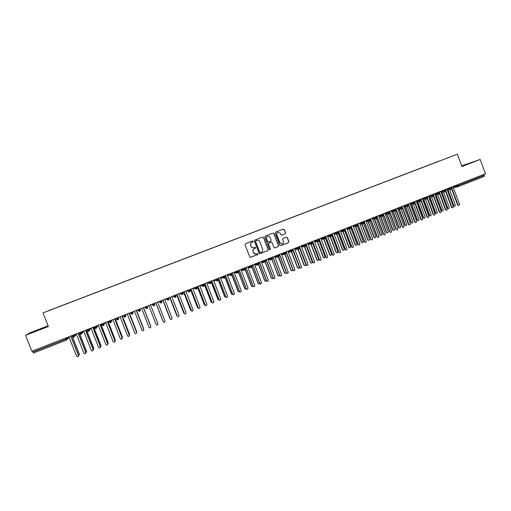 <?xml version="1.0" encoding="UTF-8"?>
<svg xmlns="http://www.w3.org/2000/svg" width="511" height="511" viewBox="0 0 511 511"><rect width="100%" height="100%" fill="white"/><g stroke="black" fill="none" stroke-linecap="round" stroke-linejoin="round"><path stroke-width="0.77" d="M253.22 241.262L252.575 240.962L245.433 243.715L245.018 244.66L249.713 256.912L250.607 257.346L257.768 254.561L258.055 253.903L257.429 253.597L256.375 254.005C255.059 254.306 254.108 253.846 253.507 252.626L253.117 251.604C252.741 250.237 253.181 249.234 254.433 248.595L255.353 248.244L255.641 247.586L255.002 247.286L253.993 247.675C252.67 247.995 251.699 247.541 251.086 246.302L250.697 245.28C250.32 243.907 250.76 242.91 252.012 242.271L252.932 241.92L253.22 241.262M253.654 247.765C252.415 247.95 251.521 247.471 250.971 246.328L250.582 245.306C250.211 243.939 250.645 242.936 251.897 242.303L252.817 241.946L253.105 241.294L252.562 240.968M285.144 233.878L285.547 232.946L284.25 229.541L283.343 229.113L275.525 232.128L275.122 233.054L279.753 245.229L280.641 245.657L288.466 242.61L288.868 241.684L287.303 237.57L286.409 237.142L283.056 238.439L282.653 239.372L283.426 241.416C283.739 242.597 283.35 243.44 282.264 243.939L279.894 242.789L276.841 234.779C276.528 233.629 276.898 232.792 277.952 232.275L280.379 233.412L280.89 234.747L281.791 235.175L285.144 233.878L285.4 232.984L284.103 229.58L283.311 229.126M48.104 325.788L30.098 332.75L25.55 335.312L31.899 351.274L485.45 173.804L480.18 159.458L461.669 165.89M25.55 335.312L48.385 326.484L43.001 312.904L457.364 154.194L461.906 166.522L480.18 159.458M263.619 237.494L262.699 237.066L254.797 240.106L254.389 241.045L259.064 253.277L259.958 253.705L267.866 250.626L268.275 249.694L263.619 237.494L262.692 237.066M265.19 236.108L273.04 233.086L273.96 233.508L278.597 245.676L278.195 246.609L274.809 247.924L273.922 247.496L272.037 242.553L271.143 242.125L268.888 243L268.486 243.932L270.447 249.081L270.14 249.745L269.514 249.445L264.781 237.04L265.19 236.108M250.422 257.378L257.646 254.574L257.934 253.916L257.448 253.59M255.941 254.101L253.392 252.645L253.002 251.623C252.626 250.256 253.066 249.253 254.312 248.621L255.238 248.263L255.519 247.605L255.008 247.286M43.001 312.904L457.364 154.194M48.315 310.816L439.224 161.099M48.219 310.765L57.551 307.29M57.775 307.092L64.846 304.499M65.05 304.307L72.121 301.714M72.3 301.528L79.371 298.935M79.524 298.763L86.589 296.169M86.723 296.003L93.788 293.416M93.896 293.257L100.954 290.67M101.044 290.523L108.102 287.929M108.166 287.795L115.224 285.202M115.262 285.074L122.321 282.487M122.333 282.366L129.392 279.779M129.379 279.67L143.45 274.375M147.353 272.9L143.419 274.305M147.379 272.887L150.445 271.699M154.309 270.236L150.419 271.628M154.271 270.134L157.42 269.029M161.246 267.579L157.388 268.958M161.208 267.477L164.37 266.365M168.157 264.928L164.338 266.295M168.119 264.832L171.294 263.714M175.049 262.29L171.262 263.644M175.011 262.194L178.192 261.07M181.916 259.658L178.16 261M181.878 259.562L185.065 258.438M188.757 257.039L185.033 258.368M188.719 256.944L191.919 255.813M195.572 254.427L191.887 255.743M195.534 254.331L198.747 253.201M202.369 251.827L198.715 253.13M202.33 251.731L205.55 250.594M209.14 249.234L205.518 250.524M209.101 249.138L212.333 247.995M215.885 246.647L212.301 247.924M215.846 246.551L219.091 245.408M222.611 244.073L219.059 245.337M222.572 243.977L225.83 242.827M229.311 241.505L225.792 242.757M229.273 241.409L232.537 240.259M235.993 238.95L232.505 240.189M235.954 238.854L239.231 237.698M242.648 236.401L239.193 237.628M242.61 236.306L245.893 235.143M249.279 233.859L245.855 235.073M249.247 233.763L252.543 232.594M255.89 231.33L252.498 232.531M255.858 231.234L259.16 230.059M262.482 228.807L259.122 229.995M262.443 228.711L265.758 227.536M269.048 226.29L265.72 227.465M269.01 226.194L272.337 225.012M275.595 223.78L272.299 224.949M275.557 223.69L278.891 222.502M282.117 221.282L278.853 222.438M282.078 221.186L285.425 220.005M288.619 218.791L285.381 219.941M288.581 218.702L291.934 217.507M295.096 216.313L291.89 217.443M295.058 216.217L298.424 215.022M301.547 213.834L298.379 214.959M301.516 213.745L304.895 212.557M307.986 211.362L304.843 212.487M307.954 211.279L311.34 210.091M314.399 208.903L311.288 210.015M314.367 208.827L317.765 207.632M320.793 206.457L317.714 207.555M320.761 206.374L324.166 205.179M327.161 204.017L324.115 205.103M327.129 203.934L330.547 202.733M333.511 201.583L330.496 202.663M333.485 201.506L336.909 200.299M339.841 199.162L336.851 200.223M339.815 199.079L343.245 197.872M346.151 196.748L343.194 197.795M346.119 196.665L349.562 195.451M352.437 194.34L349.511 195.381M352.411 194.257L355.86 193.037M358.703 191.938L355.803 192.966M358.677 191.855L362.139 190.635M364.95 189.543L362.082 190.565M364.924 189.46L368.393 188.24M371.178 187.16L368.335 188.169M371.146 187.077L374.627 185.851M377.386 184.784L374.569 185.78M377.354 184.701L380.842 183.475M383.569 182.414L380.784 183.404M383.537 182.331L387.031 181.098M389.733 180.051L386.974 181.028M389.701 179.974L393.208 178.735M395.878 177.7L393.151 178.665M395.846 177.617L399.359 176.378M402.004 175.356L399.302 176.308M401.972 175.273L405.491 174.027M408.11 173.018L405.434 173.964M408.078 172.935L411.604 171.69M414.191 170.687L411.547 171.619M414.166 170.604L417.698 169.358M420.259 168.362L417.64 169.288M420.227 168.285L423.772 167.027M426.302 166.049L423.708 166.963M426.276 165.966L429.828 164.708M432.332 163.737L429.764 164.644M432.3 163.661L435.864 162.402M438.336 161.438L435.8 162.332M438.31 161.361L439.166 161.042M484.038 174.36L484.262 176.365L457.792 186.739M33.451 353.018L66.347 340.128L33.451 353.018L32.864 352.053L65.81 339.157L65.414 338.154M32.461 351.051L32.864 352.053M39.724 329.295L34.499 331.415L39.724 329.295M461.797 166.235L469.092 163.45L461.752 166.107M74.485 336.525L76.35 334.315M72.92 335.222L73.833 337.196L74.491 335.695L75.998 334.175M271.009 242.157L268.76 243.025L268.352 243.964L270.447 249.081M81.932 333.536L83.549 331.364M80.355 332.316L81.255 334.29L83.306 331.269M89.355 330.534L90.709 328.42M87.758 329.416L88.652 331.39L90.581 328.369M96.739 327.525L97.818 325.481L98.495 325.756L105.898 344.574L106.92 345.161L107.757 343.756L107.725 344.503M95.142 326.529L96.017 328.503L97.805 325.488M104.078 324.498L104.947 322.69L104.001 324.14L103.631 323.201M102.494 323.648L103.356 325.628L103.95 324.178C104.327 324.223 104.129 324.709 103.356 325.628L103.356 325.628M111.366 321.451L112.056 319.912M109.827 320.78L110.676 322.76L112.043 319.912M117.128 317.925L117.958 319.905L118.571 318.532M124.403 315.076L125.221 317.056L125.821 315.651M131.653 312.24L132.458 314.22L133.103 312.63M138.877 309.417L139.669 311.397L140.269 309.519M146.069 306.6L146.855 308.58L147.481 307.117L147.264 306.345M153.243 303.79L154.009 305.776L154.635 304.313L154.277 303.387M160.39 300.998L161.144 302.985L161.648 301.375M167.512 298.213L168.253 300.2L168.777 298.66M174.602 295.435L175.33 297.421L175.873 295.92M181.673 292.669L182.389 294.655L182.932 293.173M188.719 289.909L189.421 291.902L190.035 290.459M195.739 287.163L196.32 289.188L196.978 287.693M202.733 284.429L203.41 286.416L203.959 284.966M209.702 281.702L210.372 283.694L210.922 282.244M216.651 278.98L217.201 281.005L217.852 279.536M223.569 276.272L224.118 278.303L224.763 276.834M230.467 273.577L231.1 275.57L231.649 274.139M237.34 270.887L237.96 272.88L238.56 271.469M244.188 268.205L244.795 270.204L245.395 268.792M251.016 265.535L251.521 267.56L252.159 266.116M257.819 262.871L258.4 264.87L258.994 263.472M264.596 260.22L265.164 262.22L265.752 260.827M271.347 257.582L277.869 275.455L279.083 276.004L279.728 275.327M278.08 254.944L284.614 272.855L285.649 273.398L286.313 272.523M284.787 252.319L285.317 254.325L285.905 252.939M291.468 249.707L291.992 251.706L292.579 250.326M298.13 247.1L298.571 249.125L299.197 247.707M304.773 244.501L305.195 246.532L305.846 245.133L305.284 246.5M311.384 241.914L311.882 243.913M317.976 239.333L318.385 241.364L319.011 239.953M324.549 236.765L324.945 238.79L325.571 237.385M331.096 234.204L331.486 236.229L332.118 234.849L331.582 236.191M337.624 231.649L338.001 233.674L338.627 232.275M344.127 229.1L344.491 231.132L345.117 229.733M350.603 226.565L351.038 228.57M357.068 224.042L357.489 226.047M363.5 221.519L363.838 223.55L364.471 222.157M369.919 219.008L370.245 221.039L370.877 219.647M376.313 216.511L376.633 218.542L377.259 217.149M382.682 214.013L382.995 216.044L383.62 214.658M389.031 211.528L389.337 213.56L389.963 212.174M395.361 209.056L395.725 211.062M401.672 206.585L401.953 208.616L402.585 207.236M407.957 204.125L408.302 206.131M414.223 201.673L414.555 203.685M420.47 199.233L420.789 201.238M422.495 199.003L427.03 197.712L427.017 198.798L427.579 197.476L427.03 197.712L426.691 196.799M428.665 196.594L433.239 195.285L433.2 196.377L433.775 195.049L433.239 195.285L432.894 194.372M439.077 191.951L439.371 193.956M445.241 189.536L445.522 191.548M451.385 187.135L451.59 189.166L452.235 187.799M259.78 253.737L267.738 250.652L268.141 249.713L263.491 237.526M257.046 240.342L255.781 240.809L255.615 241.435L255.902 240.777L256.905 240.387C258.247 240.042 259.224 240.496 259.844 241.748L262.641 249.081C263.018 250.441 262.577 251.444 261.332 252.083L260.367 252.46L259.716 252.166L255.615 241.435M255.494 241.46L259.594 252.185L260.201 252.491M274.643 247.956L278.054 246.634L278.457 245.702L273.826 233.546L273.027 233.086M270 249.77L270.313 249.106M267.726 236.261L267.515 236.325C266.455 236.842 266.084 237.679 266.397 238.835L266.525 238.803C266.212 237.641 266.582 236.804 267.643 236.286C268.754 236.005 269.565 236.382 270.083 237.423L271.162 240.253L270.753 241.186L268.505 242.061L267.604 241.633L266.525 238.803M266.397 238.835L267.477 241.658L268.364 242.093M281.791 235.175L284.997 233.917M278.016 232.256L277.812 232.313C276.764 232.831 276.394 233.661 276.7 234.817L276.841 234.779M281.957 244.015L279.753 242.821L276.7 234.817M280.475 245.689L288.319 242.642L288.715 241.716L287.156 237.602L286.409 237.142M78.56 355.567L79.352 354.18L79.199 355.113M79.269 354.289L71.891 335.625M79.352 354.18L72.524 336.915M68.417 336.985L69.094 337.266L76.586 356.205L77.583 356.799L78.509 355.362L78.355 356.314M71.304 335.855L71.029 336.455L78.509 355.362M71.246 335.874L70.94 336.538L78.426 355.477M85.918 352.66L86.595 351.306L86.474 352.2M86.525 351.408L79.173 332.776M86.595 351.306L79.262 332.738M93.168 349.786L93.813 348.445L93.724 349.294M93.756 348.54L86.423 329.94M93.813 348.445L86.506 329.908M100.475 346.886L101.012 345.589L100.948 346.388M100.961 345.685L93.647 327.11M101.012 345.589L93.724 327.085M107.757 343.98L108.179 342.747L108.147 343.481M108.14 342.836L100.846 324.293M108.179 342.747L100.91 324.268M75.807 334.092L76.484 334.373L83.951 353.286L84.954 353.874L85.861 352.449L85.733 353.357M78.681 332.968L78.407 333.568L85.861 352.449M78.63 332.987L78.324 333.651L85.791 352.552M83.172 331.211L83.849 331.492L91.297 350.374L92.306 350.955L93.187 349.543L93.091 350.405M86.027 330.093L85.752 330.694L93.187 349.543M85.982 330.112L85.682 330.77L93.123 349.645M90.511 328.337L91.182 328.618L98.61 347.467L99.626 348.055L100.482 346.643L100.424 347.454M93.347 327.232L93.072 327.826L100.482 346.643M93.315 327.244L93.015 327.902L100.437 346.745M100.635 324.376L100.367 324.97L107.757 343.756M100.616 324.383L100.316 325.041L107.719 343.852M115.007 341.073L115.32 339.911L115.326 340.582M115.294 340L108.019 321.489M115.32 339.911L108.076 321.464M105.113 322.626L105.777 322.907L113.161 341.693L114.189 342.274L115.001 340.882L115.007 341.559M107.904 321.534L107.636 322.128L115.001 340.882M107.891 321.54L107.597 322.192L114.975 340.978M122.225 338.161L122.468 337.675M122.423 337.177L115.167 318.692M122.442 337.088L115.211 318.672M119.606 316.954L120.27 317.235L127.609 335.963L128.644 336.538L129.583 334.769M129.526 334.36L122.321 315.977M129.532 334.277L122.346 315.926M136.578 332.284L136.667 331.863M136.603 331.55L129.455 313.3M136.603 331.473L129.475 313.262M143.68 329.346L143.706 328.95M143.655 328.752L136.571 310.631M143.648 328.682L136.578 310.605M112.369 319.784L113.033 320.065L120.398 338.825L121.433 339.406L122.225 338.02L122.25 338.614M122.206 338.11L114.847 319.356L115.141 318.698L114.879 319.292L122.225 338.02M122.097 316.475L129.468 335.663M122.365 315.875L122.072 316.526L129.417 335.165M126.817 314.131L127.475 314.412L134.795 333.108L135.837 333.689L136.648 332.712M129.289 313.671L136.59 332.322M129.564 313.058L129.27 313.709L136.59 332.399M133.997 311.32L134.655 311.601L141.956 330.272L142.997 330.847L143.795 329.761M136.456 310.873L143.732 329.486M136.737 310.247L136.443 310.899L143.738 329.563M150.739 326.382L150.713 326.05M150.681 325.967L143.655 307.967M150.668 325.897L143.661 307.954M155.938 303.183L162.926 321.112M155.932 303.183L162.888 321.049M162.881 300.353L169.882 318.353M162.862 300.347L169.844 318.296M176.966 315.849L177.298 316.105M169.799 297.536L176.819 315.6M169.767 297.517L176.768 315.549M141.157 308.523L141.809 308.804L149.091 327.436L150.132 328.011L150.898 326.816M143.885 307.456L143.597 308.101L150.854 326.663M143.597 308.101L150.866 326.733M148.286 305.731L148.937 306.012L156.2 324.619L157.247 325.194L157.969 323.917L150.719 305.316L151.007 304.665M163.303 321.86L164.331 322.377L165.047 321.106L157.816 302.538L158.103 301.892M163.245 321.745L156.034 303.227L155.395 302.953M163.284 321.809L156.047 303.227M170.425 319.171L171.389 319.579L172.098 318.308L164.887 299.765L165.181 299.12M170.297 318.947L163.098 300.449M170.342 319.005L163.124 300.462L162.472 300.181M177.521 316.469L178.428 316.788L179.131 315.517L171.939 297.012L172.226 296.367M177.323 316.156L170.144 297.683M177.374 316.213L170.176 297.696L169.531 297.421M183.947 313.186L184.356 313.409M176.691 294.726L183.736 312.86M176.646 294.706L183.673 312.809M184.599 313.76L185.436 314.003L186.132 312.738L178.959 294.259L179.246 293.621M184.324 313.384L177.157 294.924M184.382 313.435L177.208 294.949L176.563 294.668M190.903 310.509L191.382 310.701M191.651 311.052L184.152 292.177L183.57 291.928L190.622 310.126M183.526 291.947L190.552 310.081M191.299 310.611L192.423 311.231L193.107 309.973L185.959 291.519L186.247 290.88M191.37 310.662L184.209 292.203L183.57 291.928M197.834 307.833L197.412 307.36L198.364 307.986M190.45 289.232L197.489 307.405M190.399 289.252L197.412 307.36M198.677 308.337L198.249 307.858L199.379 308.465L200.063 307.213L192.934 288.792L193.215 288.153M198.249 307.858L191.12 289.45L190.546 289.2L191.12 289.45M198.325 307.903L191.191 289.475M204.726 305.156L204.24 304.652L205.256 305.265M197.31 286.55L204.33 304.69M197.252 286.575L204.24 304.652M205.671 305.616L205.173 305.105L206.316 305.712L206.993 304.467L199.884 286.071L200.165 285.432M205.173 305.105L198.07 286.728L197.489 286.479L198.07 286.728M205.262 305.15L198.147 286.748M211.599 302.48L211.049 301.95L212.174 302.55M204.151 283.873L211.145 301.988M204.081 283.899L211.049 301.95M212.633 302.902L212.078 302.371L213.228 302.972L213.898 301.726L206.808 283.362L207.089 282.724M212.078 302.371L204.994 284.02L204.413 283.771M212.174 302.41L205.077 284.039L204.445 283.758M218.433 299.804L217.839 299.261L219.053 299.829M210.96 281.21L217.942 299.293M210.883 281.242L217.839 299.261M219.564 300.193L218.957 299.638L220.113 300.238L220.778 298.992L213.707 280.66L213.988 280.022M218.957 299.638L211.886 281.325L211.318 281.069M219.059 299.676L211.988 281.331L211.35 281.056M225.249 297.134L224.597 296.578L225.913 297.108M217.75 278.552L224.712 296.61M217.667 278.584L224.597 296.578M226.469 297.485L225.811 296.923L226.98 297.511L227.638 296.271L220.586 277.971L220.867 277.332M225.811 296.923L218.765 278.629L218.191 278.38M225.926 296.955L218.868 278.642L218.235 278.361M232.026 294.47L231.336 293.908L232.735 294.393M224.521 275.902L231.457 293.934M224.885 277.134L231.336 293.908M233.342 294.783L232.639 294.208L233.814 294.796L234.466 293.563L227.44 275.288L227.714 274.65M232.639 294.208L225.613 275.953L225.044 275.697M232.761 294.24L225.728 275.953L225.095 275.678M238.784 291.813L238.056 291.244L239.531 291.679M231.77 274.586L238.183 291.27M231.739 274.809L238.056 291.244M240.183 292.088L239.448 291.506L240.63 292.094L241.281 290.861L234.268 272.612L234.543 271.98M239.448 291.506L232.441 273.276L231.873 273.027M239.576 291.532L232.562 273.283L231.937 273.002M245.51 289.162L244.75 288.587L246.302 288.964M238.58 272.191L244.884 288.613M238.509 272.35L244.75 288.587M247.005 289.398L246.232 288.817L247.42 289.398L248.065 288.166L241.071 269.949L241.345 269.316M246.232 288.817L239.244 270.619L238.675 270.364M246.372 288.843L239.372 270.613L238.746 270.338M252.21 286.518L251.418 285.943L252.6 286.511L253.041 286.249M245.331 269.712L251.559 285.962M245.242 269.846L251.418 285.943M253.795 286.716L252.99 286.134L254.191 286.709L254.829 285.483L247.854 267.298L248.129 266.665M252.99 286.134L246.021 267.962L245.459 267.713M253.137 286.154L246.161 267.956L245.536 267.681M258.885 283.88L258.068 283.311L259.256 283.873L259.76 283.535M252.038 267.196L258.215 283.324M251.936 267.31L258.068 283.311M260.559 284.046L259.729 283.464L260.936 284.033L261.568 282.813L254.612 264.647L254.887 264.021M259.729 283.464L252.779 265.318L252.217 265.068M259.882 283.477L252.926 265.311L252.306 265.03M265.535 281.254L264.692 280.68L265.886 281.242L266.448 280.814M258.713 264.66L264.851 280.692M258.598 264.762L264.692 280.68M267.298 281.382L266.442 280.801L267.655 281.369L268.281 280.143L261.345 262.015L261.619 261.389M266.442 280.801L259.511 262.686L258.949 262.43M266.601 280.814L259.665 262.673L259.045 262.392M272.159 278.636L271.29 278.061L272.497 278.616L273.104 278.08M265.362 262.111L271.462 278.073M265.228 262.194L271.29 278.061M274.005 278.725L273.13 278.144L274.35 278.706L274.975 277.492L268.058 259.384L268.332 258.758M273.13 278.144L266.218 260.061L265.656 259.805M273.302 278.15L266.384 260.042L265.765 259.767M278.757 276.023L277.869 275.455M271.973 259.55L278.048 275.461M280.692 276.074L279.798 275.499L281.024 276.061L281.644 274.841L274.746 256.771L275.02 256.145M279.798 275.499L272.906 257.442L272.344 257.186M279.977 275.506L273.078 257.423L272.459 257.142M285.33 273.423L284.614 272.855M278.386 257.007L284.429 272.855M287.354 273.436L286.441 272.861L287.674 273.417L288.287 272.21L281.414 254.159L281.682 253.539M286.441 272.861L279.568 254.836L279.012 254.58M286.633 272.868L279.747 254.81L279.134 254.535M291.883 270.824L290.963 270.262L292.19 270.804L292.79 269.61L286.166 252.217M285.112 254.382L291.155 270.262M284.921 254.395L290.963 270.262M293.997 270.811L293.065 270.236L294.304 270.785L294.911 269.578L288.057 251.559L288.325 250.939M293.065 270.236L286.205 252.236L285.655 251.98M293.263 270.236L286.396 252.21L285.783 251.929M298.411 268.243L297.479 267.681L298.705 268.218L299.305 267.029L292.669 249.572M291.634 251.782L297.677 267.675M291.436 251.795L297.479 267.681M300.609 268.186L299.663 267.617L300.909 268.166L301.516 266.959L294.675 248.966L294.943 248.346M299.663 267.617L292.822 249.643L292.273 249.394M299.868 267.611L293.02 249.617L292.413 249.336M304.92 265.663L303.968 265.107L305.208 265.637L305.802 264.455L299.146 246.934M298.137 249.189L304.179 265.094M297.932 249.221L303.968 265.107M307.2 265.573L306.236 265.011L307.494 265.554L308.095 264.347L301.273 246.385L301.541 245.765M306.236 265.011L299.42 247.062L298.878 246.813L299.216 247.701M306.453 264.998L299.625 247.03L299.018 246.756M311.403 263.095L310.439 262.539L311.684 263.069L312.272 261.887L305.604 244.309M304.62 246.621L310.656 262.526M304.409 246.653L310.439 262.539M313.767 262.973L312.789 262.411L314.054 262.948L314.648 261.747L307.846 243.811L308.114 243.191M312.789 262.411L305.993 244.488L305.527 244.277M313.013 262.399L306.204 244.456L305.597 244.175M317.861 260.533L316.89 259.984L318.136 260.508L318.723 259.326L312.515 242.955M311.078 244.06L317.114 259.965M310.867 244.092L316.89 259.984M320.314 260.38L319.324 259.818L320.589 260.348L321.183 259.154L314.399 241.249L314.661 240.63M319.324 259.818L312.151 241.748M319.554 259.805L312.764 241.888L312.157 241.614M324.3 257.985L323.316 257.435L324.568 257.953L325.149 256.778L319.049 240.662M317.523 241.511L323.546 257.416M317.299 241.55L323.316 257.435M326.829 257.793L325.833 257.237L327.104 257.761L327.698 256.573L320.927 238.694L321.195 238.075M325.833 257.237L318.749 239.225M326.069 257.218L319.298 239.327L318.698 239.052M330.713 255.436L329.716 254.893L330.981 255.411L331.556 254.235L325.533 238.298M323.942 238.969L329.959 254.874M323.712 239.014L329.716 254.893M333.332 255.213L332.322 254.663L333.6 255.187L334.188 253.999L327.436 236.146L327.698 235.533M332.322 254.663L325.328 236.708M332.565 254.638L325.814 236.778L325.252 236.523M337.107 252.907L336.104 252.364L337.369 252.875L337.943 251.706L331.971 235.89M330.342 236.44L336.347 252.338M330.106 236.484L336.104 252.364M339.802 252.645L338.787 252.095L340.07 252.619L340.652 251.431L333.926 233.604L334.188 232.99M338.787 252.095L331.882 234.204M339.036 252.07L332.303 234.242L331.805 234.006M343.481 250.377L342.466 249.841L343.737 250.352L344.305 249.183L338.378 233.457M336.723 233.923L342.721 249.809M336.474 233.968L342.466 249.841M346.254 250.083L345.232 249.54L346.522 250.058L347.097 248.87L340.39 231.074L340.645 230.461M345.232 249.54L338.41 231.707M345.487 249.509L338.774 231.707L338.333 231.502M349.831 247.861L348.809 247.324L350.086 247.829L350.655 246.666L344.753 231.004M343.079 231.413L349.07 247.292M342.83 231.464L348.809 247.324M352.692 247.535L351.651 246.992L352.948 247.503L353.523 246.321L346.828 228.551L349.677 227.944L349.345 227.063M351.651 246.992L345.149 229.739M351.919 246.96L344.925 229.222M347.09 227.944L346.828 228.551M345.219 229.184L344.848 229.011M356.173 245.35L355.126 244.82L356.41 245.325L356.972 244.156L351.095 228.545M349.422 228.909L355.394 244.782M349.16 228.966L355.126 244.82M359.112 244.993L358.051 244.45L359.354 244.961L359.923 243.785L353.248 226.041L353.51 225.434M358.051 244.45L351.657 227.472M358.326 244.418L351.338 226.526M362.484 242.846L361.424 242.323L362.714 242.821L363.276 241.658L357.413 226.066M355.733 226.418L361.699 242.284M355.464 226.475L361.424 242.323M365.506 242.457L364.432 241.92L365.742 242.425L366.304 241.249L359.648 223.537L362.561 222.898L362.229 222.017M364.432 241.92L358.115 225.127M364.713 241.882L357.802 224.048M359.904 222.93L359.648 223.537M368.782 240.355L367.703 239.831L368.999 240.33L369.555 239.167L363.704 223.582M362.031 223.939L367.99 239.793M361.756 223.997L367.703 239.831M371.88 239.934L370.788 239.397L372.104 239.902L372.666 238.726L366.029 221.039L368.968 220.394L368.642 219.513M370.788 239.397L364.528 222.732M371.075 239.359L364.254 221.576M366.285 220.433L366.029 221.039M375.055 237.87L373.963 237.347L375.259 237.839L375.815 236.689L369.97 221.103M368.31 221.467L374.25 237.308M368.022 221.531L373.963 237.347M378.236 237.411L377.124 236.887L378.44 237.385L379.002 236.216L372.385 218.555L372.64 217.948M377.124 236.887L370.916 220.33M377.418 236.842L370.673 219.117M381.302 235.392L380.197 234.875L381.506 235.367L382.056 234.21L376.217 218.631M374.563 219.002L380.497 234.83M374.276 219.066L380.197 234.875M384.566 234.907L383.435 234.377L384.764 234.875L385.32 233.706L378.715 216.07L378.97 215.47M383.435 234.377L377.271 217.916M383.742 234.332L377.08 216.664M387.536 232.927L386.418 232.409L387.728 232.895L388.271 231.745L382.445 216.172M380.797 216.549L386.718 232.364M380.503 216.613L386.418 232.409M390.87 232.403L389.733 231.879L391.062 232.371L391.618 231.208L385.032 213.604L385.281 212.998M389.733 231.879L383.601 215.495M390.046 231.834L383.652 214.754M393.745 230.467L392.614 229.956L393.924 230.435L394.473 229.286L388.647 213.719M387.012 214.103L392.921 229.905M386.706 214.173L392.614 229.956M397.156 229.912L396.006 229.394L397.341 229.88L397.89 228.717L391.324 211.139L391.573 210.538M396.006 229.394L389.906 213.081M396.325 229.343L390.04 212.519M399.934 228.015L398.784 227.504L400.107 227.983L400.65 226.839L394.837 211.279M393.208 211.663L399.104 227.452M392.895 211.739L398.784 227.504M403.422 227.427L402.259 226.91L403.601 227.395L404.144 226.239L397.596 208.686L397.845 208.086M402.259 226.91L396.191 210.666M402.585 226.858L396.357 210.174M406.098 225.568L404.942 225.064L406.264 225.536L406.807 224.399L401.001 208.846M399.385 209.235L405.268 225.006M399.065 209.312L404.942 225.064M409.662 224.949L408.487 224.438L409.835 224.923L410.378 223.767L403.843 206.24L404.092 205.639M408.487 224.438L402.451 208.252M408.826 224.38L402.642 207.811M412.243 223.128L411.08 222.63L412.409 223.103L412.939 221.966L407.152 206.418M405.536 206.814L411.412 222.572M405.21 206.891L411.08 222.63M415.884 222.483L414.702 221.978L416.05 222.451L416.593 221.301L410.078 203.8L410.327 203.199M414.702 221.978L408.691 205.844M415.041 221.915L408.902 205.435M418.375 220.701L417.193 220.209L418.528 220.675L419.058 219.538L413.278 204.004M411.668 204.4L417.532 220.145M411.336 204.483L417.193 220.209M422.086 220.024L420.892 219.519L422.246 219.992L422.782 218.842L416.286 201.366L416.535 200.772M420.892 219.519L414.906 203.442M421.236 219.455L415.136 203.059M424.475 218.28L423.287 217.788L424.628 218.254L425.158 217.118L419.384 201.596M417.787 201.998L423.632 217.724M417.449 202.081L423.287 217.788M428.269 217.571L427.055 217.073L428.416 217.545L428.953 216.396L422.469 198.945L422.718 198.351M427.055 217.073L421.096 201.04M427.413 217.003L421.345 200.682M430.562 215.866L429.361 215.38L430.709 215.84L431.233 214.709L425.471 199.201M423.881 199.603L429.719 215.31M423.536 199.686L429.361 215.38M434.427 215.125L433.207 214.633L434.574 215.099L435.104 213.956L428.64 196.531L428.889 195.937M433.207 214.633L427.273 198.638M433.571 214.563L427.535 198.306M436.63 213.464L435.417 212.978L436.764 213.438L437.288 212.308L431.54 196.805M429.955 197.214L435.781 212.908M429.604 197.303L435.417 212.978M440.565 212.691L439.339 212.199L440.706 212.665L441.236 211.522L434.791 194.123L435.033 193.535M439.339 212.199L433.424 196.25M439.703 212.129L433.698 195.937M442.673 211.069L441.453 210.583L442.807 211.037L443.331 209.912L437.588 194.423M436.011 194.832L441.823 210.513M435.653 194.927L441.453 210.583M446.684 210.264L445.445 209.778L446.818 210.238L447.349 209.095L440.916 191.727L441.159 191.133M445.445 209.778L439.549 193.861M445.822 209.702L439.843 193.567M448.703 208.673L447.47 208.201L448.83 208.648L449.348 207.523L443.618 192.053M442.047 192.462L447.847 208.124M441.676 192.558L447.47 208.201M452.784 207.843L451.532 207.364L452.912 207.817L453.436 206.68L447.023 189.338L447.266 188.744M451.532 207.364L445.656 191.478M451.916 207.281L445.969 191.197M454.707 206.297L453.468 205.818L454.828 206.272L455.346 205.147L449.629 189.683M448.064 190.098L453.845 205.741M447.687 190.194L453.468 205.818M458.859 205.435L457.601 204.956L458.987 205.409L459.51 204.272L453.11 186.956L453.353 186.362M457.601 204.956L451.743 189.102M457.99 204.873L452.069 188.84M69.106 337.298L67.024 339.483M66.666 337.669L67.043 338.614L66.347 340.128L65.81 339.157L68.659 337.088M457.505 184.739L457.843 185.646L484.371 175.26M453.136 187.026L457.843 185.646L457.767 186.751L484.262 176.365M71.923 335.612L72.294 336.557L73.309 336.219L74.491 335.695L74.069 334.801M72.3 336.564L73.82 337.196M81.064 334.341L79.722 333.657L79.352 332.706M81.536 331.85L81.856 332.827C82.233 332.821 82.035 333.306 81.249 334.29M88.639 331.39L87.126 330.758L86.749 329.812M88.927 328.956L89.246 329.934C89.623 329.94 89.425 330.425 88.646 331.39L88.467 331.441M95.844 328.554L94.497 327.87L94.126 326.925M96.292 326.075L96.611 327.046C96.988 327.078 96.79 327.564 96.017 328.503M103.19 325.679L101.842 324.996L101.472 324.051M110.51 322.811L109.162 322.128L108.792 321.183M110.944 320.34L111.264 321.31C111.634 321.368 111.436 321.853 110.67 322.76M117.805 319.95L116.451 319.266L116.086 318.334M118.233 317.491L118.546 318.462C118.916 318.519 118.718 318.998 117.958 319.905M125.074 317.107L123.719 316.418L123.355 315.485M125.495 314.648L125.808 315.619C126.16 315.766 125.968 316.245 125.221 317.056M132.317 314.265L130.963 313.582L130.599 312.655M132.726 311.819L133.09 312.751L132.458 314.22M139.529 311.442L138.174 310.758L137.81 309.832M139.937 309.002L140.25 309.966C140.608 310.158 140.416 310.637 139.669 311.397M146.721 308.625L145.367 307.941L145.003 307.015M147.117 306.191L147.43 307.156C147.794 307.354 147.596 307.826 146.855 308.58M152.157 304.326L152.527 305.137L152.163 304.211M159.381 301.956L159.304 301.42M161.406 300.596L161.719 301.56C162.057 301.758 161.866 302.231 161.144 302.985L161.144 302.985M166.65 299.44L165.973 298.814L166.778 299.561L166.42 298.635M168.515 297.817L168.822 298.782C169.173 299.005 168.988 299.478 168.253 300.2L168.253 300.193M174.174 296.757L172.865 296.112L173.861 296.782L173.504 295.863M175.592 295.045L175.905 296.01C176.25 296.246 176.065 296.719 175.337 297.421L175.337 297.421M179.744 293.423L180.926 294.023L180.568 293.103M182.651 292.286L182.964 293.244C183.308 293.486 183.117 293.959 182.395 294.655L182.395 294.655M186.592 290.74L187.965 291.264L187.607 290.344M189.677 289.533L189.971 290.433M194.71 288.721L193.401 288.076L194.972 288.517L194.621 287.604M196.684 286.792L196.997 287.75C197.342 288.006 197.15 288.472 196.435 289.156M201.506 286.058L200.203 285.419L201.96 285.783L201.609 284.87M203.665 284.065L203.978 285.017C204.317 285.285 204.132 285.751 203.416 286.416L203.416 286.416M207.07 282.768L208.922 283.056L208.571 282.142M210.621 281.344L210.973 282.257L210.372 283.694M213.937 280.137L215.866 280.341L215.514 279.428M217.552 278.629L217.903 279.543L217.316 280.967M220.79 277.505L222.777 277.633L222.426 276.719M224.463 275.927L224.814 276.834L224.22 278.265M227.619 274.873L229.669 274.937L229.318 274.024M231.342 273.232L231.694 274.139L231.1 275.57M234.428 272.242L236.536 272.248L236.184 271.341M238.203 270.549L238.509 271.456M241.218 269.623L243.377 269.572L243.025 268.665M245.037 267.873L245.344 268.78M247.982 266.998L250.192 266.902L249.847 265.995M251.853 265.209L252.198 266.116M254.727 264.385L256.988 264.238L256.637 263.337M258.643 262.552L258.949 263.459M261.447 261.779L263.759 261.587L263.414 260.687M265.407 259.907L265.714 260.814M268.147 259.179L270.504 258.949L270.159 258.042M272.146 257.269L272.459 258.17M274.829 256.586L277.224 256.311L276.885 255.417M278.865 254.638L279.178 255.545M281.484 253.999L283.924 253.692L283.586 252.792M285.56 252.019L285.873 252.919M288.115 251.418L290.606 251.073L290.261 250.179M292.228 249.413L292.548 250.307M294.726 248.844L297.255 248.467L296.917 247.573M301.318 246.276L303.892 245.874L303.553 244.98M307.884 243.721L310.496 243.287L310.158 242.393M312.445 242.527L311.902 243.907L312.445 242.527M314.431 241.173L317.082 240.707L316.743 239.819M320.959 238.631L323.648 238.139L323.31 237.251M327.462 236.095L330.189 235.577L329.851 234.69M333.938 233.565L336.704 233.022L336.372 232.135M340.403 231.049L343.2 230.48L342.868 229.592M353.254 226.034L356.129 225.421L355.797 224.533M372.385 218.567L375.355 217.89L375.029 217.009M378.728 216.096L381.723 215.399L381.391 214.518M385.038 213.63L388.066 212.915L387.74 212.039M391.337 211.171L394.39 210.436L394.064 209.561M397.609 208.724L400.694 207.971L400.368 207.096M403.862 206.278L406.973 205.511L406.647 204.636M410.09 203.844L413.233 203.059L412.907 202.19M416.305 201.423L419.474 200.619L419.148 199.75M426.94 198.824L425.689 198.185L425.369 197.316M433.13 196.403L431.884 195.758L431.565 194.889M434.81 194.193L438.061 193.337L437.742 192.475M440.942 191.797L444.219 190.929L443.899 190.06M447.048 189.409L450.357 188.527L450.038 187.665M457.703 186.77L456.47 186.132L456.157 185.269M79.722 333.645L81.856 332.827L81.479 331.869M87.119 330.751L89.246 329.934L88.869 328.982M94.497 327.864L96.611 327.046L96.24 326.095M101.842 324.99L103.95 324.178L103.58 323.227M109.156 322.122L111.264 321.31L110.887 320.365M116.451 319.266L118.546 318.462L118.175 317.516M123.719 316.418L125.808 315.619L125.438 314.674M130.963 313.582L133.039 312.789L132.668 311.844M138.174 310.758L140.25 309.966L139.88 309.021M145.367 307.941L147.43 307.156L147.059 306.21M154.22 303.413L154.584 304.352L152.527 305.137L153.881 305.821M161.355 300.621L161.719 301.56L159.662 302.346L161.016 303.023M154.009 305.776C154.737 305.01 154.929 304.537 154.584 304.352L154.635 304.313M168.458 297.836L168.822 298.782L166.778 299.561L168.132 300.238M175.541 295.071L175.905 296.01L173.861 296.782L175.216 297.459M179.738 293.429L181.047 294.068M182.599 292.305L182.964 293.244L180.926 294.023L182.274 294.694M189.626 289.558L189.99 290.491L187.965 291.264L189.313 291.934M196.633 286.812L196.997 287.75L194.972 288.517L196.32 289.188M189.428 291.902C190.149 291.213 190.335 290.746 189.99 290.491L190.035 290.452M203.621 284.084L203.978 285.017L201.96 285.783L203.308 286.454M207.025 282.87L208.277 283.407M210.577 281.357L210.934 282.296L208.922 283.056L210.27 283.726M213.847 280.347L215.029 280.763M217.507 278.648L217.871 279.581L215.866 280.341L217.201 281.005M220.656 277.812L221.755 278.131M224.418 275.94L224.776 276.873L222.777 277.633L224.118 278.303M227.446 275.269L228.462 275.506M231.304 273.251L231.662 274.177L229.669 274.937L231.004 275.601M234.345 272.81L237.232 272.906M238.164 270.562L238.522 271.494L236.536 272.248L237.864 272.912M241.198 270.281L244.124 270.242M245.005 267.885L245.357 268.818L243.377 269.572L244.705 270.23M237.966 272.88L238.554 271.456M248.02 267.719L250.99 267.585M251.814 265.222L252.172 266.148L250.192 266.902L251.521 267.56M244.801 270.198L245.389 268.78M254.797 265.139L257.819 264.928M258.604 262.565L258.962 263.491L256.988 264.238L258.31 264.902M251.623 267.528L252.204 266.129M261.549 262.539L264.628 262.284M265.375 259.92L265.726 260.84L263.759 261.587L265.081 262.252M258.406 264.87L258.988 263.459M272.114 257.282L272.472 258.202L270.504 258.949L271.916 259.575L272.491 258.17L271.929 259.569M265.171 262.22L265.752 260.808M278.648 256.937L279.21 255.557L277.224 256.311L278.629 256.944L279.204 255.538M285.534 252.032L285.885 252.951L283.924 253.692L285.24 254.35M292.209 249.419L292.56 250.339L290.606 251.073L291.915 251.731M285.33 254.318L285.898 252.919M298.667 249.087L299.222 247.726L297.255 248.467L298.571 249.125M292.005 251.706L292.567 250.307M305.489 244.22L305.834 245.139L303.892 245.874L305.195 246.532M312.093 241.639L312.438 242.553L310.496 243.287L311.799 243.945M318.679 239.059L319.024 239.978L317.082 240.707L318.385 241.364M318.807 239.25L319.151 239.582M325.239 236.497L325.584 237.411L323.648 238.139L324.945 238.79M331.773 233.936L332.118 234.849L330.189 235.577L331.486 236.229M325.047 238.752L325.59 237.404M338.288 231.387L338.633 232.301L336.704 233.022L338.001 233.674M344.784 228.845L345.129 229.758L343.2 230.48L344.491 231.132M351.255 226.316L351.6 227.223L349.677 227.944L350.961 228.596M357.706 223.786L358.051 224.699L356.129 225.421L357.413 226.073M351.044 228.57L351.594 227.197M364.139 221.276L364.477 222.183L362.561 222.898L363.838 223.55M357.496 226.041L358.039 224.674M370.545 218.765L370.884 219.673L368.968 220.394L370.245 221.039M376.926 216.268L377.271 217.175L375.355 217.89L376.633 218.542M383.295 213.777L383.633 214.684L381.723 215.399L382.995 216.044M389.638 211.299L389.976 212.199L388.066 212.915L389.337 213.56M395.955 208.82L396.293 209.727L394.39 210.436L395.655 211.088M402.259 206.355L402.591 207.262L400.694 207.971L401.953 208.616M395.731 211.056L396.287 209.702M408.538 203.902L408.87 204.802L406.973 205.511L408.232 206.157M414.791 201.449L415.13 202.35L413.233 203.059L414.485 203.704M408.308 206.131L408.864 204.777M421.032 199.009L421.364 199.91L419.474 200.619L420.725 201.264M414.562 203.678L415.124 202.33M439.62 191.74L439.952 192.634L438.061 193.337L439.307 193.982M445.777 189.332L446.109 190.22L444.219 190.929L445.458 191.568M439.383 193.956L439.945 192.609M451.909 186.93L452.241 187.818L450.357 188.527L451.59 189.166M445.535 191.542L446.097 190.201M73.635 337.254L73.833 337.196C74.612 336.193 74.817 335.701 74.44 335.727L74.063 334.775M66.347 340.128L66.992 338.646L66.615 337.688M268.269 259.939L271.405 259.645M274.969 257.359L278.15 257.014M281.65 254.778L284.876 254.395M278.84 254.65L279.191 255.57M288.3 252.21L291.57 251.776M294.93 249.643L298.245 249.176M301.541 247.088L304.895 246.577M298.858 246.813L299.21 247.733M308.12 244.539L311.518 243.99M314.68 241.99L318.117 241.409M321.221 239.455L324.689 238.835M319.024 239.978L318.468 241.333M327.73 236.925L331.243 236.274M334.226 234.402L337.771 233.719M340.69 231.885L344.273 231.176M347.141 229.375L350.757 228.641M353.567 226.878L357.215 226.111M359.968 224.38L363.653 223.594M366.349 221.895L370.066 221.078M372.704 219.417L376.46 218.58M379.047 216.945L382.828 216.083M385.358 214.486L389.178 213.598M391.656 212.033L395.501 211.12M397.928 209.58L401.806 208.654M404.182 207.14L408.091 206.189M410.416 204.713L414.351 203.736M416.625 202.286L420.591 201.296M422.814 199.871L426.813 198.856M421.364 199.91L420.802 201.232M428.985 197.463L433.009 196.428M427.247 196.575L427.579 197.476M435.136 195.061L439.192 194.008M433.443 194.154L433.775 195.049M441.261 192.666L445.349 191.599M447.374 190.277L451.481 189.198M453.461 187.901L457.601 186.796"/></g></svg>
